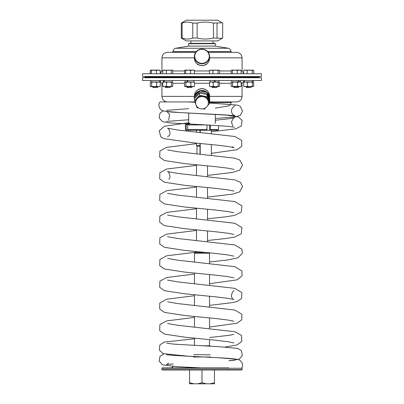 <?xml version="1.0" encoding="UTF-8"?>
<svg xmlns="http://www.w3.org/2000/svg" width="404" height="404" viewBox="0 0 404 404"><rect width="100%" height="100%" fill="white"/><g stroke="black" fill="none" stroke-linecap="round" stroke-linejoin="round"><path stroke-width="0.61" d="M261.418 80.497L142.582 80.497L142.582 77.735L261.418 77.735L261.418 80.497M244.263 80.497L244.263 81.951L244.263 80.558L242.072 83.264L242.072 96.389C241.743 99.748 239.9 101.591 236.542 101.919L209.423 101.919M194.986 101.919L186.926 101.919M231.709 101.919L231.017 102.606C230.901 104.353 230.007 105.474 228.331 105.974L215.302 108.136M168.781 101.919L169.099 101.919M177.235 101.919L192.531 101.919M243.698 86.249L244.385 86.648L243.698 86.249L243.698 82.35L244.385 81.951L243.698 82.35M253.727 86.249L253.045 86.648L253.727 86.249L253.727 82.35L253.045 81.951L253.727 82.35M170.564 86.855L169.877 87.547L165.731 87.547L165.039 86.855L170.564 86.648M172.447 86.562L164.64 86.648L166.483 86.249L168.983 86.648L171.488 86.249L172.144 86.648L172.806 86.249L172.144 86.648M163.16 86.562L164.64 86.648L162.802 86.249L163.458 86.648M163.458 81.951L162.802 82.35L164.64 81.951L166.483 82.35L168.983 81.951L171.488 82.35L172.144 81.951L172.806 82.35L172.806 86.249M171.488 82.35L171.488 86.249M163.16 82.037L172.144 81.951L172.806 82.35M166.483 82.35L166.483 86.249M162.802 82.35L162.802 86.249M168.983 81.951L172.447 82.037M164.383 80.497L164.226 81.951L164.64 81.951M163.837 81.951L163.963 80.497M157.358 87.547L158.05 86.855L157.358 87.547L153.212 87.547L152.52 86.855L158.05 86.648M159.939 86.552L150.793 86.648L151.636 86.249L154.146 86.648L156.651 86.249L158.474 86.648L160.302 86.249L159.615 86.648M150.273 86.249L150.955 86.648L150.273 86.249L150.273 82.35L150.955 81.951L151.636 82.35L151.636 86.249M151.636 82.35L154.146 81.951L156.651 82.35L158.474 81.951L160.302 82.35L160.302 86.249M160.302 82.35L159.615 81.951M156.651 82.35L156.651 86.249M150.273 82.35L150.955 81.951L159.939 82.047M150.844 81.951L150.838 80.497L150.955 81.951M150.899 80.497L150.864 81.951L154.146 81.951M158.474 81.951L159.737 81.951L159.737 80.497M250.788 87.547L246.642 87.547L245.95 86.855L251.48 86.648L250.788 87.547M244.369 86.648L243.713 86.249L245.556 86.648L247.394 86.249L249.899 86.648L244.072 86.562M253.207 86.648L253.717 86.249L253.717 82.35L253.207 81.951M249.899 86.648L253.056 86.648L252.399 86.249L249.899 86.648M244.369 81.951L243.713 82.35L243.713 86.249M243.713 82.35L245.556 81.951L247.394 82.35L249.899 81.951L252.399 82.35L252.399 86.249M252.399 82.35L253.056 81.951L249.899 81.951L252.444 81.951L252.581 80.497M247.394 82.35L247.394 86.249M244.223 81.951L249.899 81.951M244.263 81.951L245.556 81.951M252.889 80.497L252.793 81.951M238.961 86.855L238.269 87.547L234.123 87.547L233.436 86.855L238.961 86.648M231.184 86.249L231.866 86.648L231.184 86.249L231.184 82.35L231.866 81.951L232.547 82.35L235.057 81.951L237.562 82.35L237.562 86.249L231.704 86.648L232.547 86.249L235.057 86.648L239.39 86.648L241.213 86.249L240.531 86.648M240.855 86.552L237.562 86.249M237.562 82.35L239.39 81.951L241.213 82.35L241.213 86.249M241.213 82.35L240.531 81.951M232.547 82.35L232.547 86.249M231.184 82.35L231.866 81.951L240.855 82.047M231.75 81.951L231.75 80.497M235.057 81.951L238.219 81.951L238.441 80.497M239.047 80.497L238.845 81.951M160.287 86.249L158.474 86.648M159.631 81.951L160.287 82.35M217.281 86.855L216.589 87.547L212.443 87.547L211.752 86.855L217.281 86.648M210.176 86.648L209.514 86.249L211.358 86.648L209.873 86.562M219.16 86.562L215.701 86.648L218.2 86.249L218.862 86.648L219.518 86.249L218.862 86.648M211.358 86.648L215.701 86.648L213.201 86.249L211.358 86.648M210.176 81.951L209.514 82.35L211.358 81.951L213.201 82.35L215.701 81.951L218.2 82.35L218.862 81.951L219.518 82.35L219.518 86.249M218.2 82.35L218.2 86.249M209.873 82.037L218.862 81.951L219.518 82.35M213.201 82.35L213.201 86.249M209.514 82.35L209.514 86.249M218.968 80.497L218.862 81.951L219.16 82.037M215.276 80.497L215.024 81.951L215.701 81.951M211.358 81.951L214.282 81.951L214.539 80.497M215.11 80.497L214.857 81.951M191.506 87.547L187.411 87.547L186.719 86.855L192.248 86.648M185.153 86.648L190.85 86.249L192.673 86.648L185.835 86.249L185.153 86.648L184.466 86.249L185.153 86.648M194.137 86.552L192.673 86.648L194.496 86.249L193.814 86.648M184.466 86.249L184.466 82.35L185.153 81.951L185.835 82.35L188.34 81.951L190.85 82.35L192.673 81.951L194.496 82.35L194.496 86.249M194.496 82.35L193.814 81.951M190.85 82.35L190.85 86.249M185.835 82.35L185.835 86.249M184.466 82.35L185.153 81.951L194.137 82.047M185.032 80.497L185.153 81.951M187.946 80.497L187.708 81.951L188.34 81.951M192.673 81.951L193.93 81.951L193.93 80.497M187.648 81.951L187.86 80.497M187.057 81.951L187.279 80.497M193.981 383.8L189.562 382.79L189.562 383.8L214.438 383.8L214.438 369.983M206.419 383.8L202 382.79L202 369.983M214.438 382.79L210.019 383.8M189.562 382.79L189.562 369.983M202 382.79L197.581 383.8M241.728 367.908L242.072 368.256L161.928 368.256L162.272 367.908L228.841 367.908M242.072 369.635L241.728 369.983L162.272 369.983L161.928 369.635L242.072 369.635L242.072 368.256M201.258 345.799L209.944 345.799L210.292 346.147L208.368 346.147M208.838 252.53L209.53 253.222L194.47 253.222L195.162 252.53L206.469 252.53M194.47 253.222L194.47 261.984M194.47 273.074L194.47 283.679M194.47 294.769L194.47 305.368M194.47 316.463L194.47 327.063M194.47 338.158L194.47 345.46M199.99 154.04L199.99 143.445M199.99 132.35L199.99 130.245M200.217 130.245L200.217 132.371M200.217 143.465L200.217 154.065M214.953 123.336L215.302 122.988L215.302 114.357M185.421 124.932L186.224 124.932L186.224 129.553L186.86 130.245L186.108 130.245L185.421 129.553L185.421 124.932L188.183 123.336L190.107 123.336M188.082 123.76L189.496 123.745M186.86 130.245L188.365 130.245L187.729 129.553L187.729 124.932L189.022 124.119M187.729 124.932L205.459 124.932M187.628 124.048L186.224 124.932M188.365 130.245L217.892 130.245L218.579 129.553L218.579 125.644M210.161 130.245L210.444 129.553L218.579 129.553M210.444 129.553L210.444 125.179M209.605 130.245L209.605 125.139M207.106 125.013L206.823 130.245M187.729 129.553L207.106 129.553M188.082 130.245L188.082 129.936M188.082 124.705L188.082 124.073M185.421 129.553L186.224 129.553M199.99 145.617L196.475 145.617L196.99 146.132L196.99 153.757M199.99 146.132L196.99 146.132M258.999 77.735L258.999 77.184L145.001 77.184L145.001 77.735M209.373 101.369L209.817 100.884L209.817 99.631L207.297 92.319L199.48 90.774L194.183 96.536L194.577 98.924M209.817 100.884L207.297 93.571L207.297 92.319M207.297 93.571L199.48 92.026L199.48 90.774M199.48 92.026L194.183 97.788M194.577 99.384A7.6 7.343 0 0 1 194.435 98.51M194.622 96.061A7.6 7.343 0 0 1 199.318 90.945M199.707 90.819A7.6 7.343 0 0 1 206.959 92.253M207.414 92.662A7.6 7.343 0 0 1 209.6 97.819A7.6 7.343 0 0 1 209.53 98.803M209.252 98A7.257 7.009 180 0 0 207.747 93.627M206.01 92.067A7.257 7.009 180 0 0 200.692 91.011M198.627 91.703A7.257 7.009 180 0 0 195.223 95.41M195.879 104.51L194.577 100.727L194.577 98.581L199.606 93.107L207.03 94.576L207.03 96.723L209.423 103.666L207.676 105.57M207.03 94.576L209.423 101.52L209.423 103.666M205.591 107.838L204.394 109.141L202.894 108.848M198.687 108.014L196.97 107.671L195.996 104.853M194.577 100.727L199.606 95.253L207.03 96.723M199.606 93.107L199.606 95.253M208.388 102.732L208.388 102.197A6.388 6.171 180 0 0 202 96.026A6.388 6.171 180 0 0 195.612 102.197L195.612 102.732A6.388 6.171 180 0 0 200.717 108.782A6.388 6.171 180 0 0 208.388 102.732A6.388 6.171 180 0 0 202 96.561A6.388 6.171 180 0 0 195.612 102.732M145.071 77.184L258.929 77.184M258.929 76.492L145.001 76.563L145.001 77.114M222.225 22.801L217.716 20.2L186.284 20.2L181.31 23.094L182.118 23.094C185.673 21.771 189.224 21.771 192.758 23.094L197.132 23.094C202.601 21.776 208.04 21.776 213.448 23.094L222.225 22.801L222.69 23.094L222.69 38.037L222.225 38.324L213.448 38.037L213.448 23.094M181.31 23.094L181.31 38.037L186.284 40.925L217.716 40.925L222.225 38.324M182.118 23.094L182.118 38.037L181.31 38.037M192.758 23.094L192.758 38.037C189.203 39.355 185.653 39.355 182.118 38.037M197.132 23.094L197.132 38.037L192.758 38.037M197.132 38.037C202.535 39.355 207.979 39.355 213.448 38.037M217.014 38.037L217.014 23.094M188.698 43.693L189.047 43.344L214.953 43.344L215.302 43.693L188.698 43.693L188.698 46.091L215.302 46.091L228.331 48.253L175.669 48.253L188.698 46.091M201.965 49.313A7.257 7.009 0 0 0 195.733 59.853A7.257 7.009 0 0 0 208.297 59.797A7.257 7.009 0 0 0 201.965 49.313M215.302 43.693L215.302 46.091M201.965 49.071A7.6 7.343 180 0 1 209.6 56.414A7.6 7.343 180 0 1 202 63.751A7.6 7.343 180 0 1 194.4 56.414A7.6 7.343 180 0 1 201.965 49.071M172.291 52.313L172.983 51.621C173.099 49.874 173.993 48.753 175.669 48.253M160.231 73.513L161.928 70.963L161.928 57.838C162.257 54.479 164.1 52.636 167.458 52.313L195.698 52.313M208.302 52.313L236.542 52.313C239.9 52.636 241.743 54.479 242.072 57.838L209.6 57.838M231.598 70.129L240.799 70.129M199.031 65.004L197.617 64.514L196.92 63.68M207.08 63.686L206.383 64.514L204.969 65.004M244.006 70.195L253.424 70.195M150.687 70.129L159.883 70.129M151.975 70.069L156.409 70.468L158.317 70.069L160.231 70.468L159.671 70.069M209.807 70.195L219.226 70.195M163.095 70.195L172.513 70.195M184.881 70.129L194.082 70.129M243.769 70.468L244.329 70.069M231.815 70.069L231.25 70.468L231.815 70.069L232.376 70.468L234.845 70.069L237.32 70.468L239.229 70.069L241.143 70.468L240.582 70.069M244.43 70.069L243.652 70.468L245.405 70.069L247.152 70.468L249.687 70.069L252.217 70.468L252.995 70.069L253.778 70.468L253.778 73.73M252.995 70.069L253.778 70.468M150.899 70.069L150.338 70.468L150.899 70.069L151.46 70.468L153.934 70.069M160.348 70.468L159.57 70.069L160.348 70.468L160.348 73.462M151.005 70.069L150.394 70.397M210.237 70.069L209.454 70.468L211.206 70.069L212.958 70.468L215.489 70.069L218.019 70.468L218.801 70.069L219.579 70.468L219.579 73.73M218.801 70.069L219.579 70.468M163.519 70.069L162.741 70.468L164.494 70.069L166.241 70.468L168.776 70.069L171.306 70.468L172.084 70.069L172.867 70.468L172.867 73.73M172.084 70.069L172.867 70.468M185.098 70.069L184.537 70.468L185.098 70.069L185.658 70.468L188.133 70.069L190.602 70.468L192.516 70.069L194.43 70.468L193.869 70.069M231.25 70.468L231.25 73.73M232.376 70.468L232.376 73.73M237.32 70.468L237.32 73.73M241.143 70.468L241.143 73.73M243.652 70.468L243.652 73.73M247.152 70.468L247.152 73.73M252.217 70.468L252.217 73.73M156.409 70.468L156.409 73.73M160.231 70.468L160.231 73.73M150.338 70.468L150.338 73.73M151.46 70.468L151.46 73.73M150.222 70.468L150.222 73.73M209.454 70.468L209.454 73.73M212.958 70.468L212.958 73.73M218.019 70.468L218.019 73.73M166.241 70.468L166.241 73.73M171.306 70.468L171.306 73.73M162.741 70.468L162.741 73.73M190.602 70.468L190.602 73.73M194.43 70.468L194.43 73.73M184.537 70.468L184.537 73.73M185.658 70.468L185.658 73.73M142.582 73.73L261.418 73.73L261.418 76.492L142.582 76.492L142.582 73.73M168.907 101.919L162.676 101.919M234.971 105.843C234.643 105.464 233.593 106.494 231.825 108.944C231.159 111.014 231.492 112.847 232.815 114.433L234.971 115.882C232.962 114.999 196.814 113.539 177.608 112.418C170.296 112.095 165.266 111.494 162.519 110.61C159.742 110.014 157.454 104.409 160.085 101.919L187.744 101.919M194.319 96.389L161.928 96.389C162.257 99.748 164.1 101.591 167.458 101.919M242.072 96.389L209.6 96.389M242.072 83.264L241.213 83.264M231.184 83.264L219.518 83.264M209.514 83.264L194.496 83.264M184.466 83.264L172.806 83.264M162.802 83.264L161.928 83.264L161.928 96.389M231.017 102.606L209.423 102.606M210.206 354.813L193.708 354.687M210.636 356.984L203.879 356.984M203.712 356.984L193.364 356.984M195.435 92.395A7.484 7.227 0 0 1 201.965 88.633A7.484 7.227 0 0 1 208.565 92.395M209.6 96.091A7.6 7.343 180 0 0 202 88.749A7.6 7.343 180 0 0 194.4 96.091C194.864 91.546 197.399 89.062 202 88.633C206.601 89.062 209.136 91.546 209.6 96.091L209.6 97.819M194.4 58.136A7.6 7.343 0 0 0 202 65.478A7.6 7.343 0 0 0 209.6 58.136C209.136 62.681 206.601 65.165 202 65.594C197.399 65.165 194.864 62.681 194.4 58.136L194.4 56.414M172.983 51.621L196.243 51.621M207.757 51.621L231.017 51.621C230.901 49.874 230.007 48.753 228.331 48.253M208.565 61.832A7.484 7.227 180 0 1 202.035 65.594A7.484 7.227 180 0 1 195.435 61.832M161.928 57.838L194.4 57.838M161.928 70.963L162.741 70.963M172.867 70.963L184.537 70.963M194.43 70.963L209.454 70.963M219.579 70.963L231.25 70.963M241.143 70.963L242.072 70.963L242.072 57.838M172.983 365.837C172.862 367.095 172.17 367.786 170.912 367.908M161.928 83.264L159.737 80.558M163.352 80.497L163.352 81.951M172.25 80.497L172.25 81.951M253.162 80.497L253.162 81.951M240.648 80.497L240.648 81.951M210.07 80.497L210.07 81.951M191.557 87.547L192.248 86.855M161.928 369.635L161.928 368.256M209.53 253.222L209.53 263.428M209.53 274.523L209.53 285.123M209.53 296.218L209.53 306.813M209.53 317.913L209.53 328.508M209.53 339.607L209.53 345.799M211.327 130.245L211.327 133.441M211.327 144.541L211.327 155.136M188.698 122.988L188.698 113.034M196.475 164.797L196.475 175.402M196.475 186.491L196.475 197.096M196.475 208.186L196.475 218.786M196.475 229.881L196.475 240.481M196.475 251.576L196.475 252.53M207.525 165.857L207.525 176.457M207.525 187.552L207.525 198.152M207.525 209.247L207.525 219.847M207.525 230.936L207.525 241.536M196.475 130.245L196.475 132.012M196.475 143.117L196.475 145.617M258.999 76.563L258.999 77.114M190.946 40.925L190.946 43.344M213.054 40.925L213.054 43.344M209.6 56.414L209.6 58.136M231.017 51.621L231.709 52.313M242.072 70.963L243.652 73.462M234.971 360.126L228.841 360.802L239.032 359.318L242.339 355.525L241.43 350.738L237.86 348.425L219.443 346.728L173.937 344.158L166.872 343.259M166.499 354.591L166.488 354.591C167.599 355.03 181.765 355.974 196.697 356.646C215.615 357.606 233.371 358.277 237.88 359.494C239.239 359.035 244.546 363.635 241.799 367.908M163.857 353.889L160.019 356.288L159.126 361.075L162.443 364.857L175.987 366.585L200.738 367.908M173.26 363.898L166.488 364.625L168.645 363.181M233.916 334.335L229.719 335.259L209.53 337.517M194.47 338.784L164.307 342.062L159.863 344.93L159.297 350.056L163.105 353.646L188.102 356.192L218.205 357.727L234.971 359.095M167.559 323.493L177.715 325.276L234.769 331.729L241.567 335.416L241.769 341.521L237.002 344.95L225.008 347.061M194.47 317.418L166.685 320.882L159.893 324.569L159.691 330.669L164.453 334.098L185.012 337.214L215.054 340.163L227.891 341.713L233.916 342.935M167.559 301.798L177.715 303.581L234.769 310.035L241.9 314.302L241.769 319.827L237.002 323.256L209.53 327.063M232.709 298.586C229.487 296.172 233.593 289.88 233.916 290.946M194.47 295.723L166.685 299.192L159.772 303.061L159.691 308.979L164.453 312.408L185.012 315.519L215.054 318.468L227.886 320.019L233.916 321.241M167.554 280.103L177.715 281.886L234.769 288.34L241.9 292.607L241.536 298.511L237.077 301.536L232.234 302.652L209.53 305.374M194.47 274.028L166.685 277.498L159.893 281.179L159.691 287.284L164.453 290.713L185.012 293.824L215.054 296.773L227.886 298.324L233.916 299.546M167.554 258.409L177.715 260.191L234.769 266.65L241.9 270.912L242.067 275.831L237.002 279.866L209.53 283.679M196.475 252.141L166.69 255.803L159.893 259.484L159.691 265.59L164.453 269.019L185.012 272.134L215.054 275.084L227.886 276.629L233.916 277.851M167.554 236.719L177.715 238.496L234.769 244.955L241.9 249.223L242.355 253.268L238.047 257.797L227.184 260.035L209.53 261.984M196.475 230.447L166.69 234.108L159.893 237.789L159.691 243.895L164.453 247.324L185.012 250.44L215.054 253.389L227.891 254.934L233.901 256.151M167.554 215.024L177.715 216.802L234.769 223.261L241.9 227.528L241.284 233.79L234.527 237.123L224.947 238.628L207.525 240.486M196.475 208.752L166.69 212.413L159.893 216.095L159.691 222.2L164.453 225.629L185.012 228.745L215.049 231.694L227.891 233.244L233.901 234.456M167.554 193.329L177.715 195.112L234.769 201.566L241.9 205.833L241.284 212.095L234.527 215.428L224.947 216.933L207.525 218.791M196.475 187.057L166.69 190.718L159.893 194.4L159.691 200.51L164.453 203.939L185.012 207.05L215.049 209.999L227.891 211.55L233.901 212.762M168.751 179.27C171.912 177.124 168.029 170.634 167.544 171.629L177.715 173.417L234.769 179.871L240.582 182.386L242.526 186.805L239.663 191.885L232.26 194.178L207.525 197.096M196.475 165.367L166.69 169.023L159.893 172.71L159.691 178.815L164.453 182.244L185.012 185.355L215.049 188.304L227.891 189.855L233.901 191.072M167.559 149.94L177.715 151.722L234.774 158.181L239.895 160.136L242.526 165.11L239.663 170.19L232.26 172.483L207.525 175.402M196.475 143.673L166.69 147.334L159.893 151.015L159.691 157.121L164.458 160.55L185.017 163.665L215.054 166.61L227.896 168.16L233.916 169.382M167.579 136.825L168.751 135.88C171.912 133.739 168.024 127.245 167.544 128.24L177.715 130.027L234.774 136.486L241.688 140.355L241.769 146.273L237.007 149.702L211.327 153.338M232.78 125.972L231.482 122.24C232.719 118.933 233.684 117.458 234.381 117.811L228.28 118.842L215.302 120.225M188.698 122.735L164.357 126.26L159.216 130.744L160.757 136.82L163.721 138.602L193.243 142.794L219.665 145.415L229.467 146.713L233.916 147.687L232.709 146.733M168.645 119.968L169.635 114.478L166.963 111.56M166.509 111.383L180.265 112.575L226.563 115.13L238.249 116.822L242.148 120.427L241.249 126.088L235.623 128.876L211.327 131.694M163.201 110.863L160.019 113.075L159.126 117.867L162.443 121.644L169.72 122.912L214.913 125.427L228.28 126.376L234.492 127.22M187.693 101.914L195.112 102.288M209.423 102.99L237.537 105.131L240.304 106.373L242.526 110.943L240.345 115.322L235.067 117.024L215.302 118.438M188.698 119.761L166.488 121.417M188.698 108.691L166.488 110.348"/></g></svg>
